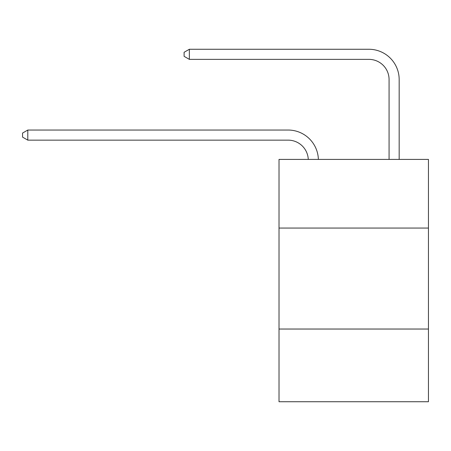 <?xml version="1.0" encoding="UTF-8"?>
<svg xmlns="http://www.w3.org/2000/svg" width="451" height="451" viewBox="0 0 451 451"><rect width="100%" height="100%" fill="white"/><g stroke="black" fill="none" stroke-linecap="round" stroke-linejoin="round"><path stroke-width="0.68" d="M279.017 228.065L428.45 228.065L428.45 159.406L279.017 159.406L279.017 401.734L428.45 401.734L428.45 329.033L279.017 329.033M428.45 329.033L428.45 228.065M308.275 159.406A20.194 20.194 0 0 0 288.099 140.143A20.194 20.194 0 0 1 308.275 159.406A20.194 20.194 0 0 0 288.099 140.143A20.194 20.194 0 0 1 308.275 159.406A20.194 20.194 0 0 0 288.099 140.143A20.194 20.194 0 0 1 308.275 159.406A20.194 20.194 0 0 0 288.099 140.143A20.194 20.194 0 0 1 308.275 159.406A20.194 20.194 0 0 0 288.099 140.143A20.194 20.194 0 0 1 308.275 159.406A20.194 20.194 0 0 0 288.099 140.143L27.799 140.143L22.55 137.11L22.55 133.073L27.799 130.04L288.099 130.04A30.29 30.29 0 0 1 318.378 159.406M389.072 159.406L389.072 79.556A20.194 20.194 0 0 0 368.879 59.363L189.352 59.363L184.104 56.336L184.104 52.293L189.352 49.266L368.879 49.266A30.29 30.29 0 0 1 399.169 79.556L399.169 159.406M27.799 130.04L288.099 130.04L27.799 130.04L288.099 130.04L27.799 130.04L288.099 130.04L27.799 130.04L288.099 130.04L27.799 130.04L288.099 130.04L27.799 130.04L27.799 140.143M389.072 79.556A20.194 20.194 0 0 0 368.879 59.363A20.194 20.194 0 0 1 389.072 79.556A20.194 20.194 0 0 0 368.879 59.363A20.194 20.194 0 0 1 389.072 79.556A20.194 20.194 0 0 0 368.879 59.363A20.194 20.194 0 0 1 389.072 79.556A20.194 20.194 0 0 0 368.879 59.363A20.194 20.194 0 0 1 389.072 79.556A20.194 20.194 0 0 0 368.879 59.363A20.194 20.194 0 0 1 389.072 79.556M189.352 49.266L368.879 49.266L189.352 49.266L368.879 49.266L189.352 49.266L368.879 49.266L189.352 49.266L368.879 49.266L189.352 49.266L368.879 49.266L189.352 49.266L189.352 59.363"/></g></svg>
